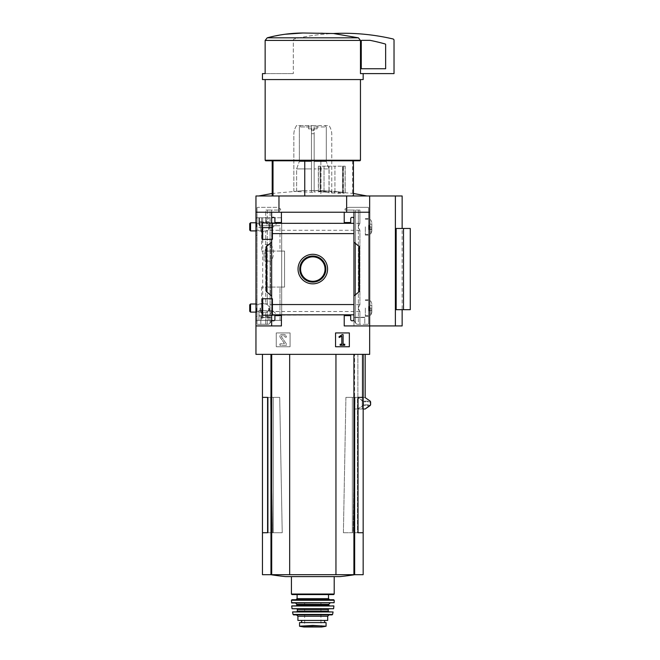 <?xml version="1.0" encoding="UTF-8"?>
<svg xmlns="http://www.w3.org/2000/svg" width="660" height="660" viewBox="0 0 660 660"><rect width="100%" height="100%" fill="white"/><g stroke="black" fill="none" stroke-linecap="round" stroke-linejoin="round"><path stroke-width="0.49" stroke-dasharray="3.3 2.47" d="M281.704 217.767L262.721 217.767L268.752 217.767L268.752 221.694L272.539 227.65L277.621 222.783L281.704 222.783L281.704 320.38L255.956 320.38L255.956 217.767L255.956 320.38L255.956 217.767L255.956 320.38L258.935 320.38L258.935 315.364L281.704 315.364L281.704 217.767L255.956 217.767L258.935 217.767L258.935 222.783L281.704 222.783M262.721 315.175L262.721 320.38L268.752 320.38L268.752 316.453L272.539 310.497L277.621 315.364L281.704 315.364M262.721 320.38L281.704 320.38M265.031 252.829C265.081 247.64 266.219 244.885 268.463 244.571C275.096 243.416 275.104 262.218 268.463 261.088C266.227 260.791 265.081 258.043 265.031 252.829M277.621 315.364L258.935 315.364L258.935 310.497L262.102 310.497L262.102 315.175L272.415 315.175L262.102 315.175L262.102 298.749L272.415 298.749L272.415 315.175L271.656 315.175L271.656 325.924L255.956 325.924L255.956 354.354L369.658 354.354L369.658 325.924L344.215 325.924L344.215 315.637L350.707 315.637L350.707 319.432A1.353 1.353 0 0 0 352.06 320.785L352.605 320.785A1.353 1.353 0 0 0 353.958 319.432L353.958 242.137L358.611 246.04L353.958 242.137L353.958 296.01L359.37 291.464L355.179 294.987L359.37 291.464L359.37 246.683L353.958 242.137L359.37 246.683L353.958 242.137L353.958 218.716A1.353 1.353 0 0 0 352.605 217.363L352.06 217.363A1.353 1.353 0 0 0 350.707 218.716L350.707 222.511L344.215 222.511L344.215 212.223L255.956 212.223L255.956 325.924L255.956 212.223L346.649 212.223L255.956 212.223L271.656 212.223L271.656 222.94L262.102 222.94L262.102 239.374L272.415 239.374L272.415 222.94L262.102 222.94L272.415 222.94L272.415 239.374L262.102 239.374L262.102 222.94L262.102 227.65L258.935 227.65L258.935 217.767L268.752 217.767M268.752 320.38L258.935 320.38L258.935 310.497M255.956 212.223L346.649 212.223L255.956 212.223L271.656 212.223L271.656 218.716A1.353 1.353 0 0 1 273.009 217.363L273.553 217.363A1.353 1.353 0 0 1 274.906 218.716A1.353 1.353 0 0 0 273.553 217.363L273.009 217.363L273.553 217.363A1.353 1.353 0 0 1 274.906 218.716A1.353 1.353 0 0 0 273.553 217.363L273.009 217.363L273.553 217.363A1.353 1.353 0 0 1 274.906 218.716L274.906 222.511L274.906 218.716L274.906 222.511L274.906 218.716L274.906 222.511L274.906 218.716L274.906 222.511L281.408 222.511L274.906 222.511L281.408 222.511L281.408 212.223L281.408 222.511L281.408 212.223L271.656 212.223L271.656 222.94L272.415 223.327L353.958 223.327L353.958 233.607L272.415 233.599L272.415 239.374L271.656 239.374L271.656 298.749L262.102 298.749L262.102 315.175L272.415 315.175L272.415 298.749L262.102 298.749L262.102 315.175L271.656 315.175L271.656 325.924L281.408 325.924L255.956 325.924L281.408 325.924L281.408 315.637L281.408 325.924L281.408 315.637L274.906 315.637L281.408 315.637L274.906 315.637L274.906 319.432A1.353 1.353 0 0 1 273.553 320.785A1.353 1.353 0 0 0 274.906 319.432A1.353 1.353 0 0 1 273.553 320.785L273.009 320.785L273.553 320.785A1.353 1.353 0 0 0 274.906 319.432A1.353 1.353 0 0 1 273.553 320.785L273.009 320.785A1.353 1.353 0 0 1 271.656 319.432L271.656 325.924L281.408 325.924L281.408 315.637L274.906 315.637L281.408 315.637L274.906 315.637L281.408 315.637L281.408 325.924L281.408 315.637L281.408 325.924L255.956 325.924L255.956 354.354L369.658 354.354L369.658 195.979L369.658 325.924L369.658 195.979L255.956 195.979L369.658 195.979L369.658 325.924L353.958 325.924L353.958 314.82L272.415 314.828L272.415 304.54L272.415 315.175L271.656 315.175L271.656 319.432A1.353 1.353 0 0 0 273.009 320.785A1.353 1.353 0 0 1 271.656 319.432A1.353 1.353 0 0 0 273.009 320.785A1.353 1.353 0 0 1 271.656 319.432L271.656 325.924L281.408 325.924L255.956 325.924L255.956 354.354L369.658 354.354L369.658 212.223L346.649 212.223L369.658 212.223L369.658 325.924L369.658 195.979L395.381 195.979L255.956 195.979L255.956 325.924L271.656 325.924L255.956 325.924M395.381 325.924L395.381 195.979L395.381 325.924L395.381 195.979L402.146 195.979L395.381 195.979L402.146 195.979L402.146 325.924L344.215 325.924L402.146 325.924L344.215 325.924L344.215 315.637L344.215 325.924L344.215 315.637L350.707 315.637L344.215 315.637L350.707 315.637L344.215 315.637L344.215 325.924L353.958 325.924L353.958 319.432A1.353 1.353 0 0 1 352.605 320.785L352.06 320.785A1.353 1.353 0 0 1 350.707 319.432L350.707 315.637L344.215 315.637L344.215 325.924L353.958 325.924L353.958 319.432A1.353 1.353 0 0 1 352.605 320.785A1.353 1.353 0 0 0 353.958 319.432A1.353 1.353 0 0 1 352.605 320.785L352.06 320.785A1.353 1.353 0 0 1 350.707 319.432A1.353 1.353 0 0 0 352.06 320.785L352.605 320.785L352.06 320.785A1.353 1.353 0 0 1 350.707 319.432L350.707 315.637L350.707 319.432L350.707 315.637L350.707 319.432L350.707 315.637L344.215 315.637L344.215 325.924L353.958 325.924L353.958 212.223L353.958 218.716L353.958 212.223L369.658 212.223L344.215 212.223L344.215 222.511L350.707 222.511L350.707 218.716A1.353 1.353 0 0 1 352.06 217.363L352.605 217.363A1.353 1.353 0 0 1 353.958 218.716A1.353 1.353 0 0 0 352.605 217.363L352.06 217.363L352.605 217.363A1.353 1.353 0 0 1 353.958 218.716L353.958 212.223L271.656 212.223L271.656 218.716A1.353 1.353 0 0 1 273.009 217.363A1.353 1.353 0 0 0 271.656 218.716L271.656 222.94L262.102 222.94L272.415 223.327L353.958 223.327L353.958 218.716L353.958 233.607L272.415 233.607L272.415 223.319L272.415 239.374L271.656 239.374L271.656 298.749L272.415 298.749L272.415 304.549L353.958 304.549L353.958 314.828L262.102 315.175L262.102 298.749L272.415 298.749L272.415 304.549L353.958 304.549L353.958 296.01L359.37 291.464L353.958 296.01L355.179 294.987L353.958 296.01L353.958 233.599L272.415 233.599L272.415 239.374L262.102 239.374L271.656 239.374L271.656 298.749L272.415 298.749L272.415 304.549L353.958 304.549L353.958 233.599L272.415 233.607L272.415 223.319L353.958 223.327L353.958 314.828L272.415 314.828L272.415 304.54L353.958 304.54L353.958 314.828L262.102 315.175L271.656 315.175L271.656 325.924L271.656 319.432A1.353 1.353 0 0 0 273.009 320.785A1.353 1.353 0 0 1 271.656 319.432M298.039 269.074A14.767 14.767 0 0 1 320.191 256.286A14.767 14.767 0 0 1 320.191 281.861A14.767 14.767 0 0 1 298.039 269.074A14.767 14.767 0 0 1 320.191 256.286A14.767 14.767 0 0 1 320.191 281.861A14.767 14.767 0 0 1 298.039 269.074A14.767 14.767 0 0 1 320.191 256.286A14.767 14.767 0 0 1 320.191 281.861A14.767 14.767 0 0 1 298.039 269.074M262.102 239.374L262.102 225.761L262.102 239.374L272.415 239.374L262.102 239.374L262.102 222.94L272.415 222.94L262.102 222.94L262.102 239.374L271.656 239.374L271.656 242.137L267.003 246.04L271.656 242.137L271.656 296.01L270.443 294.987L271.656 296.01L271.656 298.749L262.102 298.749L272.415 298.749L262.102 298.749L262.102 315.175L262.102 298.749M271.656 242.137L271.656 296.01L266.244 291.464L271.656 296.01L270.443 294.987L271.656 296.01L271.656 298.749L271.656 239.374L271.656 242.137L266.244 246.683L267.003 246.04L266.244 246.683L266.244 291.464L271.656 296.01L271.656 242.137L271.656 296.01L271.656 242.137L266.244 246.683L266.244 291.464L266.244 246.683L271.656 242.137L271.656 296.01M290.07 332.937L276.26 332.937L276.26 346.748L290.07 346.748L290.07 332.937L276.26 332.937L276.26 346.748L290.07 346.748L290.07 332.937L276.26 332.937L276.26 346.748L290.07 346.748L290.07 332.937L276.26 332.937L276.26 346.748L290.07 346.748L290.07 332.937M320.867 160.784L272.2 160.784L320.867 160.784L320.867 195.979L272.2 195.979L320.867 195.979M284.848 34.27L267.209 37.826L358.413 37.826L360.475 40.425L265.147 40.425L265.147 73.606L293.32 73.606L262.457 73.606M303.047 33L322.567 33L303.047 33M369.658 212.223L369.658 195.979L369.658 212.223L344.215 212.223L344.215 222.511L350.707 222.511L350.707 218.716A1.353 1.353 0 0 1 352.06 217.363A1.353 1.353 0 0 0 350.707 218.716L350.707 222.511L350.707 218.716A1.353 1.353 0 0 1 352.06 217.363L352.605 217.363A1.353 1.353 0 0 1 353.958 218.716A1.353 1.353 0 0 0 352.605 217.363A1.353 1.353 0 0 1 353.958 218.716M396.165 309.68L396.165 228.467L403.499 228.467L403.499 309.68L396.165 309.68M262.457 354.354L262.457 397.37L268.141 397.37L268.141 532.736L272.539 532.736L270.6 397.37L279.708 397.37L282.224 532.736L273.273 532.736L273.273 397.37L273.273 532.736L267.589 532.736L267.589 397.37L279.708 397.37L262.457 397.37L279.708 397.37L282.224 532.736L262.457 532.736L282.224 532.736L272.539 532.736L270.6 397.37L268.141 397.37L268.141 532.736L262.457 532.736L262.457 574.695L335.948 574.695L289.674 574.695L289.674 354.354L262.457 354.354L353.909 354.354L335.948 354.354L335.948 574.695L353.909 574.695L289.674 574.695L289.674 354.354L289.674 574.695M343.398 532.736L363.165 532.736L343.398 532.736L345.914 397.37L352.341 397.37L352.341 532.736L358.025 532.736L358.025 397.37L363.165 397.37L355.022 397.37L353.075 532.736L343.398 532.736L352.341 532.736L352.341 397.37L358.025 397.37L345.914 397.37L355.022 397.37L353.075 532.736L357.481 532.736L357.481 397.37L345.914 397.37L343.398 532.736M365.161 354.354L365.161 397.617L357.877 397.617L357.877 354.354L353.909 354.354L365.161 354.354L353.909 354.354L365.161 354.354L357.877 354.354L357.877 397.617L363.33 401.164L363.701 404.794L357.877 409.01L354.61 409.01L363.165 409.01M365.161 397.617L357.877 397.617L363.701 401.833L363.33 405.463L357.877 409.01L365.161 409.01L362.241 409.01L362.241 354.354L362.241 409.01L354.659 409.01L354.659 574.695L335.948 574.695L335.948 354.354L289.674 354.354M365.161 409.01L354.61 409.01L354.61 354.354L354.659 574.695L363.165 574.695L353.909 574.695L363.165 574.695L363.165 532.736L357.481 532.736L357.481 397.37L363.165 397.37L363.165 532.736M346.649 212.223L346.649 195.979M278.965 212.223L278.965 195.979M312.807 574.695L354.799 574.695L312.807 574.695M339.85 576.617L285.772 576.617A270.724 270.724 0 0 1 270.823 574.695M358.413 37.826L333.465 33.511A216.579 216.579 0 0 0 294.36 38.956A1.353 1.353 0 0 0 293.32 40.276L293.32 73.606L293.32 40.276A1.353 1.353 0 0 1 294.36 38.956A216.579 216.579 0 0 1 392.98 38.956A1.353 1.353 0 0 1 394.028 40.276L394.028 73.606L360.475 73.606L363.165 73.606L360.475 73.606L360.475 40.425M262.457 79.563L363.165 79.563M312.807 79.563L360.459 79.563L312.807 79.563M265.163 160.24L360.459 160.24M265.7 160.784L359.914 160.784M352.613 160.784L352.613 195.979M410.272 228.467L403.499 228.467M410.272 309.68L403.499 309.68M349.354 332.937L335.552 332.937L335.552 346.748L349.354 346.748L349.354 332.937L335.552 332.937L335.552 346.748L349.354 346.748L349.354 332.937L335.552 332.937L335.552 346.748L349.354 346.748L349.354 332.937M342.103 334.62L338.968 336.806L339.232 337.499L341.806 336.163L341.806 344.231L340.156 344.231L340.156 345.254L344.751 345.254L344.751 344.231L343.101 344.231L343.101 334.62L342.103 334.62L338.968 336.806L339.232 337.499L341.806 336.163L341.806 344.231L340.156 344.231L340.156 345.254L344.751 345.254L344.751 344.231L343.101 344.231L343.101 334.62L342.103 334.62L338.968 336.806L339.232 337.499L341.806 336.163L341.806 344.231L340.156 344.231L340.156 345.254L344.751 345.254L344.751 344.231L343.101 344.231L343.101 334.62L342.103 334.62M283.709 334.43L281.762 334.43A1.897 1.897 0 0 0 280.211 337.409L284.46 343.48L279.914 343.901L279.914 345.254L286.415 345.254L286.415 343.901L281.474 336.847A0.676 0.676 0 0 1 282.026 335.783L283.709 335.783A1.353 1.353 0 0 1 285.062 337.136L286.415 337.136A2.706 2.706 0 0 0 283.709 334.43L281.762 334.43A1.897 1.897 0 0 0 280.211 337.409L284.46 343.48L279.914 343.901L279.914 345.254L286.415 345.254L286.415 343.901L281.474 336.847A0.676 0.676 0 0 1 282.026 335.783L283.709 335.783A1.353 1.353 0 0 1 285.062 337.136L286.415 337.136A2.706 2.706 0 0 0 283.709 334.43L281.762 334.43A1.897 1.897 0 0 0 280.211 337.409L284.46 343.48L279.914 343.901L279.914 345.254L286.415 345.254L286.415 343.901L281.474 336.847A0.676 0.676 0 0 1 282.026 335.783L283.709 335.783A1.353 1.353 0 0 1 285.062 337.136L286.415 337.136A2.706 2.706 0 0 0 283.709 334.43L281.762 334.43A1.897 1.897 0 0 0 280.211 337.409L284.46 343.48L279.914 343.901L279.914 345.254L286.415 345.254L286.415 343.901L281.474 336.847A0.676 0.676 0 0 1 282.026 335.783L283.709 335.783A1.353 1.353 0 0 1 285.062 337.136L286.415 337.136A2.706 2.706 0 0 0 283.709 334.43M359.37 246.683L359.37 291.464L358.611 292.108L359.37 291.464L359.37 246.683M300.58 269.074A12.235 12.235 0 0 1 318.928 258.481A12.235 12.235 0 0 1 318.928 279.667A12.235 12.235 0 0 1 300.58 269.074A12.235 12.235 0 0 1 318.928 258.481A12.235 12.235 0 0 1 318.928 279.667A12.235 12.235 0 0 1 300.58 269.074A12.235 12.235 0 0 1 318.928 258.481A12.235 12.235 0 0 1 318.928 279.667A12.235 12.235 0 0 1 300.58 269.074M299.764 269.074A13.051 13.051 0 0 1 319.333 257.771A13.051 13.051 0 0 1 319.333 280.376A13.051 13.051 0 0 1 299.764 269.074A13.051 13.051 0 0 1 319.333 257.771A13.051 13.051 0 0 1 319.333 280.376A13.051 13.051 0 0 1 299.764 269.074A13.051 13.051 0 0 1 319.333 257.771A13.051 13.051 0 0 1 319.333 280.376A13.051 13.051 0 0 1 299.764 269.074M361.812 40.334A0.544 0.544 0 0 0 361.267 40.879L361.267 68.739L385.638 68.739L385.638 44.509A0.544 0.544 0 0 0 385.242 43.989A210.623 210.623 0 0 0 369.988 40.334L361.812 40.334M277.621 222.783L258.935 222.783L258.935 227.65M264.074 252.829L264.074 261.088L264.074 252.829M305.803 625.837L299.541 626.2L299.541 622.603L326.073 622.603L326.073 626.2L312.807 625.433L305.803 625.837L319.811 625.837M301.645 620.433L324.613 620.433L301.57 620.433L301.645 622.603L324.613 622.603L301.645 622.603M297.916 620.433L327.698 620.433M291.959 594.586L333.655 594.586M297.107 594.586L312.807 594.586M312.807 599.726L329.596 599.726L312.807 599.726M291.967 599.726L333.655 599.726M291.761 602.976L333.861 602.976M312.807 602.976L295.482 602.976L312.807 602.976M296.29 605.682L312.807 605.682M291.984 605.682L333.638 605.682M292.289 608.933L333.333 608.933M312.807 608.933L296.835 608.933L312.807 608.933M296.835 611.638L312.807 611.638M292.801 611.638L332.813 611.638M293.576 614.889L332.046 614.889M296.563 614.889L312.807 614.889M301.57 622.603L301.57 620.433M312.807 602.704L320.933 602.704L312.807 602.704M312.807 622.735L320.933 622.735L312.807 622.735M328.993 191.161L314.16 190.567L314.16 125.59L314.16 192.019L328.993 191.285L328.993 168.902L314.16 168.902L328.993 168.902L328.993 191.161L331.757 191.334L331.757 133.708A16.244 16.244 0 0 0 329.051 125.59L314.16 125.59L324.918 125.59L326.279 126.943L326.279 161.469L314.16 161.469L326.279 161.469L326.279 126.943L314.16 126.943L326.279 126.943L324.918 125.59L329.051 125.59A16.244 16.244 0 0 1 331.757 133.708L331.757 191.334M318.533 190.567L303.831 190.616L293.857 191.466L314.16 192.34L314.16 133.708L311.454 133.708L311.454 190.567L307.09 190.567M328.993 191.285L331.757 191.466M318.417 191.136L320.999 190.996L320.859 166.196L318.334 166.196L321.024 166.196L320.999 191.416L320.298 191.713L320.1 166.196L324.027 166.196L320.1 166.196L320.999 166.196L320.108 166.196L320.108 190.814L331.955 191.136L343.414 192.406L342.515 192.481L342.499 166.196L343.414 166.196L342.515 166.196L342.515 192.935L345.106 193.009L345.18 166.196L342.655 166.196L345.106 166.196L345.106 192.984L342.655 192.53L342.655 166.196L342.515 192.935L343.414 193.347L331.567 192.984L320.298 191.713L320.298 166.196L320.108 190.814L320.999 190.996L320.999 166.196L320.999 191.416L318.417 191.136L318.417 166.196L318.417 191.136M343.225 193.355L343.225 166.196L339.875 166.196L343.225 166.196L343.414 192.406L343.423 166.196L343.423 192.398M311.454 192.34L311.454 125.59L314.16 125.59L311.454 125.59L311.454 133.708L314.16 133.708L314.16 125.59L314.16 190.567L311.454 190.567L311.454 161.469L299.343 161.469L299.343 126.943L299.343 161.469L311.454 161.469L311.454 126.943L299.343 126.943L300.704 125.59L311.454 125.59L311.454 126.943L311.454 125.59L300.704 125.59L299.343 126.943L311.454 126.943L311.454 168.902L296.62 168.902L311.454 168.902L311.454 192.019M296.62 191.161L296.62 168.902L299.343 161.469L296.62 168.902L296.62 191.285M328.993 168.902L326.279 161.469L328.993 168.902M311.998 128.84L308.476 128.84L311.998 128.84L311.998 130.705L311.998 128.84M262.102 222.94L262.102 225.761L259.479 225.761L259.479 217.767L255.956 217.767L266.45 217.767L259.479 217.767L259.479 225.761L272.415 225.761L272.415 239.374L272.415 225.761L279.988 225.761L279.988 251.072L284.551 251.072L284.551 287.075L279.988 287.075L279.988 320.38L255.956 320.38L279.988 320.38L261.64 320.38L279.988 320.38L279.988 287.075L261.64 287.075L284.551 287.075L284.551 251.072L261.64 251.072L279.988 251.072L279.988 225.761L262.102 225.761L262.102 222.94M344.215 212.223L344.215 222.511L344.215 212.223L344.215 222.511L350.707 222.511L344.215 222.511L350.707 222.511L344.215 222.511L344.215 212.223L281.408 212.223L281.408 222.511L281.408 212.223M355.179 294.987L358.611 292.108L355.179 294.987L355.179 243.16L355.179 294.987M270.443 243.16L266.244 246.683L270.443 243.16L270.443 294.987L270.443 243.16M271.656 218.716A1.353 1.353 0 0 1 273.009 217.363A1.353 1.353 0 0 0 271.656 218.716L271.656 212.223L271.656 218.716A1.353 1.353 0 0 1 273.009 217.363A1.353 1.353 0 0 0 271.656 218.716L271.656 222.94L272.415 223.327L353.958 223.319L272.415 223.319M274.906 222.511L281.408 222.511L274.906 222.511M273.553 320.785A1.353 1.353 0 0 0 274.906 319.432A1.353 1.353 0 0 1 273.553 320.785M353.958 319.432A1.353 1.353 0 0 1 352.605 320.785A1.353 1.353 0 0 0 353.958 319.432L353.958 314.82L272.415 314.828M350.707 319.432A1.353 1.353 0 0 0 352.06 320.785A1.353 1.353 0 0 1 350.707 319.432M274.906 218.716A1.353 1.353 0 0 0 273.553 217.363A1.353 1.353 0 0 1 274.906 218.716M352.06 217.363A1.353 1.353 0 0 0 350.707 218.716A1.353 1.353 0 0 1 352.06 217.363M353.958 233.607L272.415 233.607M353.958 304.54L272.415 304.54M395.381 195.979L369.658 195.979M272.415 315.175L272.415 298.749L272.415 315.175M266.45 217.767L261.64 217.767L266.45 217.767L266.45 225.761L279.988 225.761L266.45 225.761L266.45 217.767M272.415 222.94L272.415 225.761L272.415 222.94M353.909 354.354L335.948 354.354L353.909 354.354L353.909 574.695M370.268 405.463L363.33 405.463L370.268 405.463L370.615 404.794L363.701 404.794L370.615 404.794M370.615 401.833L363.701 401.833L370.615 401.833L370.268 401.164L363.33 401.164L370.268 401.164M262.457 397.37L262.457 532.736M335.948 354.354L335.948 574.695M266.45 225.761L259.479 225.761L259.479 217.767L259.479 225.761L266.45 225.761M353.958 212.223L353.958 325.924L369.658 325.924L353.958 325.924L353.958 212.223M353.958 242.137L353.958 296.01M271.656 315.175L271.656 325.924M271.656 239.374L271.656 298.749M271.656 212.223L271.656 222.94M266.244 246.683L266.244 291.464L266.244 246.683M313.624 128.84L317.138 128.84L313.624 128.84L313.624 130.705L313.624 128.84M312.807 125.59L317.138 125.59L312.807 125.59M312.807 130.705L313.624 130.705L312.807 130.705M293.857 191.466L293.857 133.708A16.244 16.244 0 0 1 296.563 125.59L300.704 125.59L296.563 125.59A16.244 16.244 0 0 0 293.857 133.708L293.857 191.334M324.027 190.872L324.027 166.196L329.117 166.196L324.027 166.196L324.027 191.969M329.117 191.02L329.117 166.196L334.925 166.196L329.117 166.196L329.117 192.53M334.925 191.416L334.925 166.196L339.875 166.196L334.925 166.196L334.925 192.935M357.151 324.299L364.79 324.299L357.151 324.299M358.355 324.299L359.914 324.299L358.355 324.299L358.355 308.83L359.914 311.388L359.914 324.299L359.914 311.388L358.165 308.055L359.914 304.73L358.355 307.288L358.355 324.299M368.041 324.299L364.79 324.299L364.79 317.526L364.79 324.299L368.041 324.299A0.544 0.544 0 0 0 368.577 323.763A0.544 0.544 0 0 1 368.041 324.299M355.253 322.732L356.779 324.159L355.253 322.732L353.958 319.762L355.253 322.732L356.779 324.159L355.253 322.732L353.958 319.762L353.958 317.254L353.958 319.762L355.253 322.732M358.355 227.609L359.914 230.167L359.914 304.73L359.914 230.167L358.165 226.842L359.914 223.509L358.355 226.066L358.355 307.288L358.355 227.609M358.355 210.053L359.914 210.053L359.914 223.509L359.914 210.053L355.525 210.053L358.355 210.053L358.355 226.066L358.355 210.053M353.958 317.254L353.958 210.053L353.958 319.762L353.958 210.053L345.023 210.053L345.023 208.923L347.87 207.603A2.706 2.706 0 0 1 349.008 207.347L368.041 207.347A0.544 0.544 0 0 1 368.577 207.892L368.577 323.763L368.577 207.892A0.544 0.544 0 0 0 368.041 207.347L349.008 207.347A2.706 2.706 0 0 0 347.87 207.603L345.023 208.923L345.023 210.053L355.525 210.053L353.958 210.053L353.958 317.254L364.79 317.254L364.79 324.299L364.79 317.254L353.958 317.254M368.577 308.055L368.577 316.313L368.577 308.055M368.577 226.842L368.577 235.1L368.577 226.842M365.326 226.842L365.326 235.1L365.326 226.842M365.326 308.055L365.326 316.313L365.326 308.055M249.727 223.608L249.727 230.068M250.561 222.783L250.561 230.901M268.678 226.842L268.678 230.901L268.678 226.842M269.288 226.842L269.288 223.385L269.288 226.842M371.827 226.842L371.827 222.511L371.827 231.173L371.827 224.136L371.827 229.548L371.827 226.842L369.014 226.842L369.014 224.136L371.827 224.136L369.014 224.136L369.014 226.842L371.827 226.842M249.727 304.829L249.727 311.289M250.561 303.996L250.561 312.122M268.678 308.055L268.678 312.122L268.678 308.055M269.288 308.055L269.288 311.512L269.288 308.055M371.827 308.055L371.827 303.724L371.827 312.386L371.827 305.349L371.827 310.769L371.827 308.055L369.014 308.055L369.014 305.349L371.827 305.349L369.014 305.349L369.014 308.055L371.827 308.055M369.014 229.548L371.827 229.548L369.014 229.548L369.014 226.842L369.014 229.548M369.014 310.769L371.827 310.769L369.014 310.769L369.014 308.055L369.014 310.769M270.097 308.773L270.097 322.979L270.097 308.773L267.267 311.396L267.267 324.299L265.7 324.299L268.834 324.159L270.369 322.732L271.656 319.762L270.369 322.732L271.656 319.762L271.656 210.053L270.097 210.053L271.656 210.053L271.656 319.762L270.369 322.732L268.834 324.159L260.832 324.299L268.463 324.299L267.267 324.299L267.267 311.396L265.7 312.708L265.7 324.299L265.7 312.708L270.097 308.773L270.097 307.346L270.097 308.773L270.097 307.346L265.7 303.41L270.097 307.346L270.097 226.124L270.097 227.551L270.097 226.124L265.7 222.189L270.097 226.124L270.097 210.053L265.7 210.053L265.7 222.189L265.7 210.053L270.097 210.053L270.097 226.124M267.267 230.175L265.7 231.487L265.7 303.41L265.7 231.487L270.097 227.551L267.267 230.175L267.267 304.722L267.267 230.175M255.956 316.651L255.956 303.757L257.037 303.757L257.037 312.353L257.037 299.459L257.037 303.757L255.956 303.757L255.956 312.353L257.037 312.353L257.037 316.651L257.037 312.353L255.956 312.353L255.956 316.651L257.037 316.651M257.037 207.892L257.037 323.763A0.544 0.544 0 0 0 257.582 324.299L260.832 324.299L260.832 317.526L260.832 324.299L257.582 324.299A0.544 0.544 0 0 1 257.037 323.763L257.037 207.892A0.544 0.544 0 0 1 257.582 207.347A0.544 0.544 0 0 0 257.037 207.892M255.956 235.438L255.956 222.544L257.037 222.544L257.037 231.14L257.037 218.245L257.037 222.544L255.956 222.544L255.956 231.14L257.037 231.14L257.037 235.438L257.037 231.14L255.956 231.14L255.956 235.438L257.037 235.438M270.369 322.732L268.834 324.159L270.369 322.732M271.656 317.254L271.656 210.053L280.591 210.053L280.591 208.923L277.753 207.603A2.706 2.706 0 0 0 276.606 207.347L257.582 207.347L276.606 207.347A2.706 2.706 0 0 1 277.753 207.603L280.591 208.923L280.591 210.053L271.656 210.053L271.656 317.254L260.832 317.254L260.832 324.299L260.832 317.254L271.656 317.254M255.956 299.459L255.956 303.757L255.956 299.459L257.037 299.459M255.956 308.055L255.956 312.122L255.956 308.055M255.956 218.245L255.956 222.544L255.956 218.245L257.037 218.245M255.956 226.842L255.956 230.901L255.956 226.842M260.832 226.842L260.832 231.577L260.832 226.842M256.69 226.842L256.69 223.509L256.69 226.842M260.098 226.842L260.098 223.509L260.098 226.842M256.69 308.055L256.69 311.388L256.69 308.055M260.098 308.055L260.098 311.388L260.098 308.055M260.832 308.055L260.832 312.799L260.832 308.055M271.705 354.354L271.705 574.695M270.963 354.354L270.963 574.695M267.003 246.04L267.003 292.108L267.003 246.04M358.611 246.04L358.611 292.108L358.611 246.04M268.752 316.453L258.935 316.453M268.752 221.694L258.935 221.694M291.423 594.041L334.199 594.041M297.107 598.645L328.515 598.645M291.423 600.27L334.191 600.27M291.489 602.712L334.133 602.712M296.835 604.329L328.779 604.329M296.835 605.137L328.779 605.137M291.712 605.979L333.911 605.979M292.017 608.693L333.597 608.693M297.379 609.469L328.243 609.469M297.379 611.094L328.243 611.094M292.537 611.96L333.085 611.96M293.048 614.46L332.574 614.46M297.916 616.242L327.698 616.242M303.806 626.992L321.816 626.992M312.807 626.637L304.276 626.637L312.807 626.637M354.659 397.37L354.659 574.695M323.639 190.872L323.639 191.92M324.918 190.806L324.918 192.365M325.256 190.814L325.256 192.406M328.597 190.996L328.597 192.481M331.567 191.111L331.567 192.984M331.955 191.136L331.955 193.009M334.397 191.375L334.397 192.91M338.266 191.68L338.266 193.347M338.596 191.713L338.596 193.355M339.496 191.92L339.496 193.075M339.875 191.969L339.875 193.075M355.525 210.053L355.525 322.979L355.525 210.053M370.969 226.842L370.969 233.533L370.969 226.842M369.699 226.842L369.699 219.26L369.699 226.842M370.969 308.055L370.969 314.746L370.969 308.055M369.699 308.055L369.699 315.637L369.699 308.055M364.79 317.526L353.958 317.526L364.79 317.526M270.097 227.551L270.097 307.346M267.267 210.053L267.267 223.501L267.267 210.053M260.832 317.526L271.656 317.526L260.832 317.526M262.721 217.767L262.721 227.65M262.721 239.374L262.721 298.749M272.539 310.497L262.721 310.497M268.463 244.571L264.074 244.571M268.463 261.088L264.074 261.088M304.689 602.704L304.689 622.735L303.872 627L321.742 627L320.933 622.735L320.933 602.704M321.783 190.616L353.422 193.471M303.831 190.616L272.2 193.471M261.64 287.075L261.64 320.38M363.165 354.354L363.165 397.37M261.64 217.767L261.64 251.072M308.476 125.59L308.476 128.84M317.138 125.59L317.138 128.84M318.334 166.196L318.334 191.119M320.1 190.814L320.1 191.689M342.499 192.497L342.499 192.926M345.18 166.196L345.18 192.992M368.577 218.584L365.326 218.584M368.577 235.1L365.326 235.1M368.577 299.805L365.326 299.805M368.577 316.313L365.326 316.313M359.914 223.385L269.288 223.385L268.678 222.783L255.956 222.783L256.69 223.509L260.098 223.509L260.832 222.783M359.914 230.29L269.288 230.29L268.678 230.901L255.956 230.901L256.69 230.167L260.098 230.167L260.832 230.901M371.827 222.511L370.969 220.151L369.699 219.26L365.326 219.26M371.827 231.173L370.969 233.533L369.699 234.424L365.326 234.424M359.914 304.606L269.288 304.606L268.678 303.996L255.956 303.996L256.69 304.73L260.098 304.73L260.832 303.996M359.914 311.512L269.288 311.512L268.678 312.122L255.956 312.122L256.69 311.388L260.098 311.388L260.832 312.122M371.827 303.724L370.969 301.373L369.699 300.481L365.326 300.481M371.827 312.386L370.969 314.746L369.699 315.637L365.326 315.637M260.832 231.577L265.7 231.577M260.832 222.107L265.7 222.107M260.832 312.799L265.7 312.799M260.832 303.32L265.7 303.32"/><path stroke-width="0.99" d="M272.415 227.65L262.102 227.65L262.102 239.374L262.102 222.94L272.415 222.94L272.415 239.374L262.102 239.374M262.102 298.749L272.415 298.749L272.415 315.175L262.102 315.175L262.102 298.749L262.102 310.497L262.721 310.497M271.656 315.175L271.656 319.432A1.353 1.353 0 0 0 273.009 320.785L273.553 320.785A1.353 1.353 0 0 0 274.906 319.432L274.906 315.637L281.408 315.637L281.408 325.924L255.956 325.924L255.956 195.979L402.146 195.979L402.146 228.467M255.956 325.924L255.956 354.354L369.658 354.354L369.658 325.924L344.215 325.924L344.215 315.637L350.707 315.637L350.707 319.432A1.353 1.353 0 0 0 352.06 320.785L352.605 320.785A1.353 1.353 0 0 0 353.958 319.432L353.958 314.82L272.415 314.82M298.039 269.074A14.767 14.767 0 0 1 320.191 256.286A14.767 14.767 0 0 1 320.191 281.861A14.767 14.767 0 0 1 298.039 269.074M353.958 319.432L353.958 304.549L272.415 304.549M353.958 304.549L353.958 233.599L272.415 233.599M271.656 239.374L271.656 298.749M271.656 319.432L271.656 325.924M353.958 233.599L353.958 218.716A1.353 1.353 0 0 0 352.605 217.363L352.06 217.363A1.353 1.353 0 0 0 350.707 218.716L350.707 222.511L344.215 222.511L344.215 212.223L255.956 212.223M349.354 332.937L335.552 332.937L335.552 346.748L349.354 346.748L349.354 332.937M395.381 195.979L395.381 325.924L369.658 325.924L369.658 212.223L353.958 212.223L353.958 223.319L272.415 223.327M281.408 212.223L281.408 222.511L274.906 222.511L274.906 218.716A1.353 1.353 0 0 0 273.553 217.363L273.009 217.363A1.353 1.353 0 0 0 271.656 218.716L271.656 222.94M271.656 212.223L271.656 218.716M273.009 160.784L273.009 195.979M363.165 73.606L363.165 79.563L262.457 79.563L262.457 73.606L265.147 73.606L265.147 40.425L267.209 37.826C278.858 34.7 290.812 33.091 303.047 33L333.465 33.511L358.413 37.826L360.475 40.425L360.475 73.606L394.028 73.606L394.028 40.276A1.353 1.353 0 0 0 392.98 38.956A216.579 216.579 0 0 0 333.465 33.511L303.047 33M369.658 212.223L369.658 195.979M353.958 218.716L353.958 212.223L344.215 212.223M353.958 242.137L359.37 246.683L359.37 291.464L353.958 296.01M271.656 296.01L266.244 291.464L266.244 246.683L271.656 242.137M395.381 325.924L402.146 325.924L402.146 309.68M403.499 309.68L396.165 309.68L396.165 228.467L410.272 228.467L410.272 309.68L403.499 309.68L403.499 228.467M262.457 354.354L262.457 397.37L267.589 397.37L267.589 532.736L262.457 532.736L262.457 574.695L363.165 574.695L363.165 397.37L358.025 397.37L358.025 532.736L363.165 532.736M363.165 409.01L365.161 409.01L370.615 404.794L370.268 401.164L365.161 397.617L365.161 354.354M278.965 212.223L278.965 195.979M346.649 212.223L346.649 195.979M262.457 397.37L262.457 532.736M289.674 354.354L289.674 574.695M335.948 354.354L335.948 574.695M270.823 574.695A270.724 270.724 0 0 0 285.772 576.617L339.85 576.617A270.724 270.724 0 0 0 354.799 574.695A270.724 270.724 0 0 1 339.85 576.617M302.998 33L284.848 34.27M358.413 37.826L267.209 37.826L265.147 40.425L360.475 40.425M360.459 79.563L360.459 160.24L265.163 160.24L265.163 79.563M360.459 160.24L359.914 160.784L265.7 160.784L265.163 160.24M304.755 160.784L304.755 195.979M342.103 334.62L338.968 336.806L339.232 337.499L341.806 336.163L341.806 344.231L340.156 344.231L340.156 345.254L344.751 345.254L344.751 344.231L343.101 344.231L343.101 334.62L342.103 334.62M299.764 269.074A13.051 13.051 0 0 1 319.333 257.771A13.051 13.051 0 0 1 319.333 280.376A13.051 13.051 0 0 1 299.764 269.074M300.58 269.074A12.235 12.235 0 0 1 318.928 258.481A12.235 12.235 0 0 1 318.928 279.667A12.235 12.235 0 0 1 300.58 269.074M361.812 40.334A0.544 0.544 0 0 0 361.267 40.879L361.267 68.739L385.638 68.739L385.638 44.509A0.544 0.544 0 0 0 385.242 43.989A210.623 210.623 0 0 0 369.988 40.334L361.812 40.334M299.541 626.2L299.541 622.603L326.073 622.603L326.073 626.2L312.807 625.433L299.541 626.2M297.916 616.242L327.698 616.242L327.698 620.433L297.916 620.433L297.916 616.242L296.563 614.889L312.807 614.889L293.576 614.889L293.048 614.46L332.574 614.46L332.046 614.889L312.807 614.889M312.807 594.586L291.959 594.586L291.423 594.041L334.199 594.041L333.655 594.586L297.107 594.586L297.107 598.645L296.026 599.726M291.423 600.27L334.191 600.27L333.655 599.726L291.967 599.726L291.423 600.27L291.761 602.976L334.133 602.712L291.489 602.712M312.807 605.682L291.712 605.979L333.911 605.979L296.29 605.682L296.835 605.137L328.779 605.137L329.323 605.682M312.807 608.933L292.017 608.693L333.597 608.693L312.807 608.933M312.807 611.638L292.537 611.96L333.085 611.96L296.835 611.638L297.379 611.094L328.243 611.094L328.779 611.638M301.57 622.603L301.57 620.433M365.161 409.01L370.268 405.463M370.615 401.833L370.615 404.794M370.268 401.164L365.161 397.617M249.727 226.842L249.727 223.608L250.561 222.783L250.561 230.901L249.727 230.068L249.727 226.842M249.727 308.055L249.727 304.829L250.561 303.996L250.561 312.122L249.727 311.289L249.727 308.055M270.963 354.354L270.963 574.695M271.705 354.354L271.705 574.695M353.909 354.354L353.909 574.695M354.659 397.37L354.659 574.695M328.515 594.586L328.515 598.645L297.107 598.645M330.132 602.976L328.779 604.329L296.835 604.329L295.482 602.976M328.779 608.933L328.243 609.469L297.379 609.469L296.835 608.933M301.645 622.603L301.645 620.433M319.811 625.837L305.803 625.837M326.073 626.241L321.816 626.992L303.806 626.992L299.541 626.241M262.721 227.65L262.721 239.374M262.721 298.749L262.721 315.175M272.2 160.784L272.2 195.979M363.165 354.354L363.165 397.37M353.422 160.784L353.422 195.979M291.423 576.617L291.423 594.041M334.199 576.617L334.199 594.041M328.515 598.645L329.596 599.726M334.191 600.27L334.133 602.712M296.835 604.329L296.835 605.137M328.779 604.329L328.779 605.137M291.712 605.979L292.017 608.693M333.911 605.979L333.597 608.693M297.379 609.469L297.379 611.094M328.243 609.469L328.243 611.094M292.537 611.96L293.048 614.46M333.085 611.96L332.574 614.46M327.698 616.242L329.051 614.889M324.613 622.603L324.613 620.433M303.806 626.992L321.816 626.992M353.422 193.471L366.952 195.979M272.2 193.471L258.662 195.979M255.956 222.783L250.561 222.783M255.956 230.901L250.561 230.901M255.956 303.996L250.561 303.996M255.956 312.122L250.561 312.122"/></g></svg>
